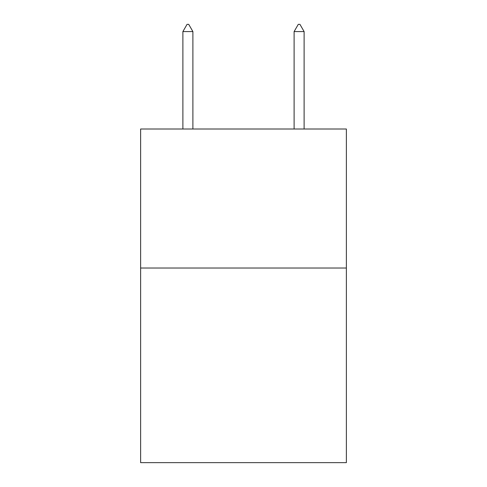 <?xml version="1.0" encoding="UTF-8"?>
<svg xmlns="http://www.w3.org/2000/svg" width="487" height="487" viewBox="0 0 487 487"><rect width="100%" height="100%" fill="white"/><g stroke="black" fill="none" stroke-linecap="round" stroke-linejoin="round"><path stroke-width="0.73" d="M346.373 268.02L346.373 462.65L140.627 462.65L140.627 129.006L346.373 129.006L346.373 268.02L140.627 268.02M192.895 31.582L188.725 24.35L187.057 24.35L182.887 31.582L192.895 31.582L192.895 129.006M182.887 31.582L182.887 129.006M298.275 24.35L299.943 24.35L304.113 31.582L294.105 31.582L298.275 24.35M304.113 129.006L304.113 31.582M294.105 129.006L294.105 31.582"/></g></svg>
